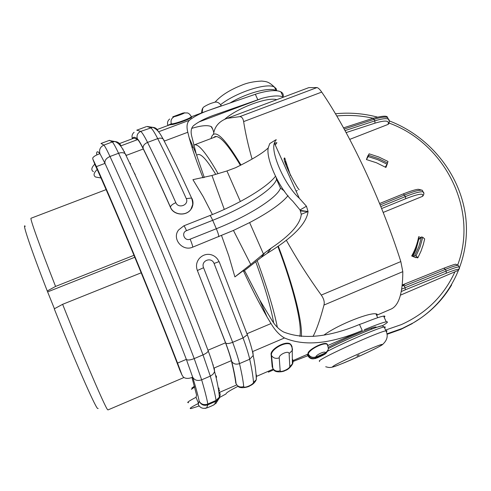 <?xml version="1.0" encoding="UTF-8"?>
<svg xmlns="http://www.w3.org/2000/svg" width="491" height="491" viewBox="0 0 491 491"><rect width="100%" height="100%" fill="white"/><g stroke="black" fill="none" stroke-linecap="round" stroke-linejoin="round"><path stroke-width="0.74" d="M367.262 157.525L366.544 159.385L368.176 156.58L369.115 153.812L367.207 157.513M415.613 257.579L415.963 257.241L417.638 257.916L417.958 257.609L420.996 251.177L423.334 244.463L424.684 238.933L422.757 237.282L421.499 236.944L418.86 246.562L414.748 255.645L416.006 255.995L417.958 257.609M413.6 256.762L414.748 255.645M421.499 236.944L419.394 239.105L419.517 238.448M385.68 167.204L385.306 166.983L387.092 164.246L387.982 161.459L378.794 156.997L369.115 153.812M387.405 163.577L385.932 167.462L376.456 162.767L366.415 159.557L367.919 155.665L368.281 155.757M420.861 237.601L418.663 236.711C417.411 243.53 415.085 249.956 411.685 255.989L415.883 257.689L416.098 257.296M419.891 238.595L418.369 238.221M349.739 139.376L387.982 124.444C389.744 120.461 385.404 120.031 374.971 123.155L374.86 120.872L374.117 119.307C380.764 117.202 385.232 116.606 387.528 117.521L388.608 119.442M388.915 123.401L387.982 124.444M383.189 212.437L422.346 196.418C424.537 192.828 419.007 193.589 405.75 198.695L405.37 196.59L380.838 206.588M423.144 195.694L422.346 196.418M400.46 295.146L457.753 270.59C460.411 268.252 456.569 269.129 446.221 273.223L446.196 271.057L445.405 269.393C452.033 266.736 456.274 265.349 458.134 265.232L458.508 266.018M458.244 270.259L457.753 270.59M307.532 88.116L308.796 87.637L316.99 87.564C318.303 87.907 319.88 89.417 321.715 92.087C349.328 132.288 381.482 200.494 400.816 261.568L402.804 271.646C402.761 293.569 398.686 306.114 390.591 309.281L376.603 315.302M402.16 285.934L402.908 285.615C405.32 284.05 405.339 283.743 402.945 284.7L402.264 284.983M446.221 273.223L405.308 289.813L405.081 287.689L404.289 285.989L402.908 285.615M385.65 167.296L386.399 165.314M213.517 134.313C214.506 126.617 219.035 121.302 227.106 118.349L239.725 116.662C241.775 116.729 243.07 118.374 243.628 121.596C245.475 133.368 248.293 145.858 252.073 159.084M240.989 165.031C223.828 136.363 213.867 127.531 211.099 138.53M301.314 336.531C302.72 323.244 293.851 287.063 278.311 246.151M240.4 165.332C228.278 144.962 219.821 135.381 215.033 136.596L213.517 137.615M299.854 336.396C302.401 325.22 293.863 288.659 277.863 246.464M286.314 240.234C296.681 258.867 308.336 277.151 321.28 295.085C323.815 298.688 324.717 302.008 323.98 305.052C320.236 319.334 316.585 329.805 313.019 336.458M376.523 315.124C377.542 314.406 377.346 313.982 375.946 313.853C370.214 312.368 339.962 323.618 324.134 334.93M356.932 356.036L359.117 354.925L356.932 356.036M192.226 148.153L192.871 146.275M193.742 145.195L194.497 144.82C198.659 143.826 206.508 153.438 218.053 173.648M257.198 260.623C267.343 288.137 274.058 310.355 277.335 327.276M197.744 154.69L198.082 154.561C201.322 153.726 207.214 160.318 215.752 174.342M255.737 261.789C265.14 287.609 271.112 307.967 273.653 322.851M98.169 408.518L97.556 408.444C94.794 406.241 74.368 359.596 54.262 308.827L62.627 304.316C83.93 357.957 105.166 407.413 107.566 409.611L107.983 409.924L183.929 377.53M31.068 218.231L31.001 218.256C29.883 218.434 39.636 245.813 55.563 286.431L133.988 255.302M62.627 304.316L141.193 272.8M25.244 226.351C21.776 221.699 30.626 248.256 47.253 290.985L54.421 308.741M47.253 290.985L55.563 286.431M47.78 291.844L134.798 257.259M224.7 119.288C237.122 108.063 267.515 96.696 276.764 99.685M218.305 388.338L219.011 388.068M218.458 389.265L219.176 388.989M252.558 351.599L284.479 337.968C279.496 335.114 275.009 330.314 271.02 323.557L267.129 317.069C259.174 303.242 251.232 287.775 243.297 270.67L244.892 271.278L259.653 299.872L272.1 320.611C275.451 325.92 279.299 329.719 283.651 332.014C303.444 339.784 328.731 337.268 359.51 324.459L363.984 322.863C374.038 318.819 380.58 316.56 383.618 316.094C385.116 315.903 385.3 316.296 384.165 317.278M188.599 402.663C186.255 402.872 188.734 401.079 196.032 397.299L196.584 395.065L191.963 377.469M219.722 397.397L225.952 393.978L226.265 393.408C226.91 392.37 230.874 389.977 238.153 386.221M219.44 390.597L218.722 390.953M199.125 406.008L191.03 408.573C188.71 408.837 191.214 407.1 198.536 403.35L198.241 404.523M196.032 397.299L198.536 403.35L199.168 401.19C201.138 404.891 204.035 406.112 207.859 404.842L206.65 407.849C202.887 409.058 200.07 407.923 198.211 404.455M236.294 384.165L236.103 383.784C235.496 378.346 234.023 370.877 231.691 361.37C230.543 356.791 228.554 350.684 225.725 343.049L197.376 270.516L225.529 342.798C228.284 350.236 230.224 356.196 231.347 360.664L214.236 367.974L214.567 371.374L214.113 372.626L212.738 374.498L210.301 376.118C213.321 386.853 215.236 394.954 216.058 400.429L207.822 404.007C206.858 398.582 204.802 390.523 201.648 379.825C197.548 381.182 194.559 380.298 192.681 377.18L186.341 359.369C160.318 291.501 127.243 212.02 104.988 163.38L99.949 153.671C95.923 155.082 93.517 156.537 92.725 158.034L92.824 159.078L96.396 166.615C118.325 215.469 151.314 295.165 177.546 363.088L182.032 375.106L183.425 377.168C185.739 378.794 188.82 378.8 192.681 377.18C195.958 387.872 198.119 395.881 199.168 401.19C201.107 404.394 203.992 405.333 207.822 404.007L207.859 404.842L217.175 400.662L219.379 398.17L220.177 394.862M179.872 370.257L176.361 361.051C151.001 295.398 119.172 218.495 97.887 171.028L95.193 165.209M284.479 337.968C304.42 346.474 330.345 343.982 362.241 330.492L359.51 324.459M256.081 374.148L256.057 374.51M256.836 376.229L273.284 369.115M272.573 367.968L272.591 368.005C274.328 370.895 276.856 371.804 280.171 370.736L279.238 357.865C278.624 354.533 288.892 350.12 289.125 353.606L289.8 366.556C289.776 368.827 280.06 373.05 280.171 370.736M291.537 345.326L290.273 343.927C285.314 340.459 269.78 349.518 271.124 354.735L272.229 367.17M291.672 345.91L291.709 346.29M293.035 360.566L307.906 354.128L307.464 354.895M328 345.682L327.11 344.283C323.323 342.055 307.967 350.23 308.36 354.183L307.992 353.459L307.906 354.128M307.992 353.459C307.82 349.966 323.201 341.761 326.834 343.768L327.632 344.633M328 345.431L362.241 330.492M381.973 325.975C387.35 322.882 388.774 321.495 386.245 321.826C382.912 322.427 375.597 325.06 364.291 329.725M219.066 393.622L219.686 392.309L236.785 384.907M293.133 361.437L307.845 355.748M268.338 372.147L273.874 369.748M328.491 347.247C335.212 343.608 343.909 339.459 354.588 334.801C365.243 330.222 372.147 327.626 375.296 327L376.143 327.043L375.818 327.614M206.65 407.849C206.294 408.359 214.549 404.768 214.567 404.406L216.058 400.429L219.729 396.82L220.183 394.543L219.686 392.309M199.027 121.915L262.108 98.292L212.898 115.538C204.508 118.681 198.051 122.063 193.528 125.678C191.245 127.807 190.6 131.152 191.594 135.725L196.179 153.873L204.293 177.546M243.978 270.964L261.12 257.505L264.858 252.797L271.173 248.151C290.42 235.22 300.455 223.927 301.278 214.266L300.032 209.945L292.691 201.107C279.084 188.661 265.109 157.433 268.43 147.226L269.749 143.611L275.451 140.033M263.428 253.964L249.637 222.589L233.446 230.432L250.748 264.44L264.858 252.797M250.748 264.44L234.901 276.899L243.297 270.67M299.307 198.247L274.365 143.059C270.541 153.088 285.222 185.788 299.307 198.247L306.452 206.232L308.06 211.541C306.55 223.675 292.924 237.607 267.178 253.338L271.173 248.151M267.178 253.338L261.12 257.505M300.529 210.952L308.06 211.541L301.278 214.266M288.039 195.633C281.533 203.55 268.73 212.535 249.637 222.589M240.369 201.5L226.94 170.96L235.637 167.701C252.184 159.581 263.09 152.946 268.368 147.797M233.446 230.432L192.73 247.151C182.351 251.889 171.488 238.473 178.687 229.88L183.837 225.829C184.272 225.946 185.168 227.56 186.525 230.672L212.695 220.306C243.708 208.159 273.573 189.385 276.55 179.338L276.2 178.129M234.901 276.899L228.8 255.866L221.558 235.606M212.419 214.524L203.108 196.492L192.914 179.663L211.959 175.49L224.295 209.418M226.94 170.96L211.959 175.49M275.242 145.005L276.906 142.697L274.438 143.212M274.365 143.059L275.832 139.794L276.458 139.966M299.191 189.729C296.791 187.955 281.091 158.096 284.645 157.93L286.934 164.859L285.523 163.749M290.629 175.735L286.934 164.859M308.06 211.541L300.265 210.369M286.689 163.914L284.878 161.306M285.203 158.832L284.504 159.072M287.002 165.013L285.621 164.062M296.091 191.122L297.276 190.545M276.55 179.338L280.484 188.096L284.59 191.232M203.016 177.84C196.946 162.693 192.337 149.338 189.182 137.781L187.808 132.263C186.377 126.647 186.924 122.64 189.458 120.246C193.515 116.913 199.352 113.814 206.969 110.948L257.315 93.603C268.632 90.375 276.482 89.785 280.864 91.835C282.877 92.909 283.62 94.536 283.104 96.715M192.975 203.82L190.833 209.504C186.015 216.445 173.526 215.168 170.487 207.46C160.655 185.26 151.59 165.768 143.298 148.988C140.678 143.71 138.793 140.579 137.633 139.597L134.129 138.106L133.607 138.296M253.479 382.311C253.675 384.502 243.818 388.786 243.702 386.552C243.192 381.004 241.787 373.356 239.491 363.604C238.221 358.301 235.944 351.206 232.666 342.319L203.562 267.718C200.543 260.776 211.369 256.412 214.076 263.458L243.045 337.925C246.292 346.806 248.514 353.907 249.71 359.228C251.865 369.017 253.123 376.707 253.479 382.311L256.271 379.776C254.946 382.532 252.828 384.539 249.925 385.797C248.372 387.221 239.448 389.148 237.828 385.92M252.914 352.299L253.209 355.459C255.234 365.494 256.253 373.596 256.271 379.776L256.443 374.989L256.136 375.603M235.993 383.52L235.748 382.943C235.134 377.518 233.667 370.091 231.347 360.664M119.522 144.661L120.958 145.827C119.816 143.194 117.797 141.764 114.9 141.537L112.316 141.96C113.489 143.151 115.575 146.926 118.576 153.272C142.071 202.893 176.49 284.823 203.004 354.876L210.301 376.118L201.648 379.825L194.215 358.602L203.004 354.876C205.901 353.594 207.65 352.305 208.258 351.01C211.302 359.068 213.401 365.856 214.567 371.374C217.452 382.477 219.054 391.198 219.379 397.532L217.175 400.662L215.647 403.811L218.427 399.386M94.775 164.129C91.363 167.652 90.915 170.162 93.425 171.66M212.118 127.844L210.891 126.439M100.974 177.969L95.641 177.042C93.112 175.557 93.621 173.035 97.181 169.469M130.336 163.791L130.109 163.307M191.686 128.384C201.04 125.549 207.527 124.941 211.142 126.561L212.83 129.464L213.837 132.552M283.454 97.169L283.264 97.065C279.305 95.211 272.253 95.622 262.108 98.292M130.465 164.062L130.097 164.049M134.786 173.378L134.436 173.354M135.338 174.575L134.976 174.514M191.429 117.085L191.324 116.797C189.71 118.797 172.629 124.677 171.322 123.75C170.438 120.43 171.525 118.018 174.575 116.52L172.758 116.809M169.542 124.898L171.611 124.561C172.752 125.101 189.894 119.27 191.558 117.453M164.172 140.487L163.061 138.879L161.809 138.29L159.839 138.124L157.703 138.609C166.461 155.764 175.987 175.766 186.273 198.616C189.287 204.907 178.515 209.123 175.833 202.679C165.614 179.749 156.187 159.655 147.558 142.408C144.409 136.16 142.138 132.49 140.733 131.392L136.744 130.183M157.906 130.974L158.016 131.054C157.016 128.697 155.23 127.457 152.664 127.329C158.581 129.532 161.349 136.13 163.061 138.879C171.887 155.85 181.388 175.563 191.57 198.026L192.122 198.781C193.62 202.519 193.19 206.06 190.839 209.405L190.839 209.405C186.021 216.396 173.532 215.089 170.487 207.214C170.635 205.674 172.415 204.164 175.833 202.679M191.14 116.275L191.324 116.797C190.275 114.685 189.01 113.403 187.525 112.948L184.199 112.942C185.445 112.991 175.447 116.705 174.575 116.52M205.355 111.549L221.545 105.731M203.562 267.718L197.376 270.516C195.756 266.128 196.394 262.126 199.291 258.499C206.183 251.024 216.077 254.584 218.968 261.654L214.076 263.458M272.867 368.52L271.48 355.429C269.989 349.856 285.517 340.871 290.562 344.461L292.041 346.591L292.237 350.488L289.125 353.606M315.885 356.908L315.093 358.448C314.013 359.363 323.772 355.122 324.471 354.379L325.33 352.808C325.803 350.439 316.008 354.686 315.885 356.908C312.632 357.957 310.122 357.049 308.36 354.183L307.722 355.478L307.372 354.68M325.33 352.808L327.626 350.936C328.663 349.635 328.491 347.419 327.11 344.283L326.834 343.768M219.483 390.873L218.759 391.223M219.36 390.087L218.642 390.431M191.398 389.369L194.639 386.939M216.052 377.401L216.641 377.192M191.797 388.129L194.442 386.208M215.874 376.665L216.457 376.462M216.328 375.94L215.727 376.032M412.992 256.517L416.135 249.281L419.026 238.258M416.006 255.995L420.1 246.905L422.757 237.282M368.176 156.58L377.892 159.741L387.092 164.246M368.673 155.365L378.389 158.538L387.595 163.037M417.313 242.523L415.318 249.176L412.262 256.222M389.062 123.069C444.895 143.096 478.627 209.786 457.735 264.833M403.455 193.853L405.37 196.59C414.398 192.988 420.29 191.404 423.052 191.846L423.788 193.258M380.163 204.931L404.609 194.97C413.631 191.373 419.529 189.802 422.297 190.256L422.966 191.828M405.75 198.695L381.63 208.54M443.852 268.233L445.405 269.393L404.289 285.989M385.564 330.05L401.435 324.576C426.145 313.35 443.981 295.754 454.936 271.793M386.939 333.831L402.209 328.467L413.526 322.728C429.594 313.227 442.299 300.627 451.634 284.933M373.154 118.263C361.081 115.551 348.948 114.79 336.746 115.98M372.921 118.337L374.117 119.307L344.173 129.041M389.32 121.056L388.264 119.068C385.975 118.159 381.507 118.761 374.86 120.872L345.026 130.594M374.971 123.155L346.112 132.588M459.288 267.638L458.913 266.871C457.06 267 452.825 268.393 446.196 271.057L401.73 289.125M405.308 289.813L401.3 291.525M401.067 329.283L387.025 334.303L401.018 329.308L412.323 323.575L401.067 329.283M420.842 318.058L413.526 322.728C451.045 300.768 471.237 257.112 465.468 215.218C459.631 173.268 429.189 136.099 389.351 120.921M239.725 116.662L316.99 87.564M243.628 121.596L321.715 92.087M321.28 295.085L400.816 261.568M323.98 305.052L402.804 271.646M382.52 326.018C383.311 323.735 347.358 338.643 328.528 348.487C341.871 341.533 366.525 330.768 376.167 327.491C384.557 324.889 381.759 326.024 384.171 327C379.095 327.546 345.099 342.031 327.712 351.114M317.444 357.761L317.886 357.767M386.319 331.695C387.374 330.873 387.239 330.584 385.92 330.83C378.972 331.597 322.403 357.129 319.273 360.91L319.592 361.566M384.594 327.92C385.638 327.086 385.496 326.773 384.171 327L385.92 330.83C388.436 335.819 387.209 340.478 382.243 344.799C378.199 347.567 359.031 356.601 344.811 362.53C330.486 368.268 330.584 368.017 325.699 366.752M381.36 345.241C389.639 339.803 336.955 362.843 332.953 366.427C327.104 370.748 375.965 349.334 381.36 345.241M220.662 104.632C236.177 92.308 267.343 82.322 274.481 87.134L276.181 88.662L276.66 90.737M230.396 102.772C247.077 92.787 269.976 86.827 276.071 90.608L276.243 90.7M177.546 363.088L186.341 359.369C187.501 360.431 190.121 360.173 194.215 358.602C167.486 288.487 133.153 206.343 109.99 156.488L118.576 153.272C121.234 152.363 123.425 152.492 125.144 153.658C148.822 202.587 182.449 282.362 208.258 351.01L208.19 350.126L225.529 342.798M179.522 369.465L182.032 375.106M214.567 404.406L211.903 405.836C210.59 406.48 205.318 408.665 204.851 408.34M96.396 166.615L104.988 163.38C104.497 160.532 106.16 158.231 109.99 156.488C107.026 150.111 104.994 146.312 103.896 145.091L101.005 143.458M92.824 159.078L95.334 165.584M209.841 215.555L209.86 215.549C210.381 215.629 211.326 217.218 212.695 220.306L216.335 228.732L190.14 239.166C184.579 241.615 180.798 232.697 186.525 230.672M306.452 206.232L300.032 209.945M280.484 188.096C277.372 197.879 247.378 216.506 216.335 228.732C217.979 232.685 218.796 235.349 218.777 236.73M192.73 247.151C192.644 245.801 191.785 243.137 190.14 239.166M183.818 225.835L209.86 215.549C238.479 204.36 266.969 187.47 275.328 176.435M164.325 141.089L187.808 132.263M109.076 140.481L114.9 141.537C120.86 143.906 123.186 150.344 125.144 153.658L126.347 155.359L143.298 148.988M247.022 333.708L271.02 323.557M247.237 333.948L247.341 334.764C249.858 341.711 251.668 347.763 252.767 352.925L253.209 355.459L249.71 359.228L239.491 363.604C235.987 364.764 233.385 364.021 231.691 361.37M235.748 382.943L236.103 383.784C237.81 386.718 240.338 387.645 243.702 386.552M120.958 145.827L137.633 139.597M101.287 143.372L109.487 140.328L112.316 141.96L103.896 145.091C100.201 146.901 98.887 149.755 99.949 153.671C97.813 151.191 96.696 151.154 96.604 153.566L96.905 154.917M124.113 151.701L124.475 151.566M257.824 99.777L255.338 94.29M158.562 131.784L189.458 120.246M190.833 209.504L190.839 209.405C193.018 207.055 193.264 203.262 191.57 198.026L186.273 198.616M134.129 132.269C132.147 133.963 131.57 136.062 132.392 138.554C133.245 136.762 134.89 136.836 137.327 138.775C138.511 139.775 140.444 142.979 143.133 148.386C151.474 165.264 160.588 184.874 170.487 207.214L170.487 207.46M143.133 148.386C142.807 145.895 144.28 143.906 147.558 142.408L157.703 138.609C154.505 132.392 152.167 128.752 150.682 127.691L146.858 126.451L152.664 127.329L140.733 131.392C137.578 132.938 136.443 135.399 137.327 138.775M146.22 126.684L137.167 130.047M171.611 124.561L171.322 123.75L167.879 125.328C167.05 122.781 167.658 120.676 169.702 119.006M182.02 113.39L184.199 112.942M201.605 112.046L201.531 112.973M201.911 110.266L201.697 112.912M202.777 108.106L202.114 112.758M221.281 105.823L221.251 105.731C219.041 102.306 216.427 101.275 213.401 102.644C210.455 103.392 207.3 104.804 203.925 106.872C202.114 108.431 201.537 110.383 202.194 112.727M211.707 126.911L212.83 129.464M225.725 343.049C226.848 343.909 229.162 343.669 232.666 342.319L243.045 337.925L247.341 334.764L219.164 261.685M292.618 359.344L293.139 361.474L292.734 363.628L289.8 366.556M271.124 354.735L271.48 355.429C273.248 358.166 275.832 358.982 279.238 357.865M308.066 355.128C309.76 358.148 312.221 359.142 315.455 358.111L325.545 353.667L327.583 351.151L325.3 353.004L315.86 357.098C312.607 358.148 310.097 357.239 308.342 354.373M324.471 354.379L325.545 353.667L328.08 349.752M315.093 358.448C311.871 359.48 309.41 358.485 307.722 355.478L307.82 355.687M311.441 358.7L315.308 358.565L320.648 356.374L325.159 354.017L326.558 352.771M379.592 203.532L403.541 193.792C414.03 189.679 417.583 189.311 418.357 189.287L422.297 190.256L423.052 191.846C424.285 192.748 424.187 194.19 422.763 196.167M402.945 284.7L443.938 268.19C452.248 265.06 456.219 263.771 455.863 264.318L458.134 265.232L458.913 266.871C459.871 267.804 459.558 269.007 457.98 270.467M377.346 117.073C363.512 113.458 349.537 112.353 335.439 113.765M343.528 127.869L372.964 118.325C382.501 115.784 387.356 115.514 387.528 117.521L388.264 119.068C389.602 119.933 389.701 121.596 388.559 124.057M227.106 118.349L308.796 87.637M377.702 317.702L375.946 313.853M371.81 329.087L371.368 328.117M194.497 144.82L216.414 136.516M213.02 365.126L213.364 364.979M31.001 218.256L106.105 189.624M196.566 155.138L198.082 154.561M214.966 102.281C220.625 95.757 229.438 90.105 241.412 85.317C247.01 82.869 253.773 81.451 261.691 81.064C266.748 81.653 268.54 81.561 274.481 87.134L276.175 90.694M259.653 299.872L267.129 317.069M386.245 321.826L383.618 316.094M119.509 143.556L134.129 138.106M122.75 149.276L123.167 149.123M189.182 137.781L196.179 153.873M157.163 129.514L170.267 124.628M191.355 116.766L206.969 110.948M173.317 116.625L182.867 113.077L184.769 112.77M283.264 97.065L280.864 91.835M290.273 343.927L290.562 344.461C292.298 347.671 292.851 349.678 292.237 350.488L292.397 364.291C290.12 367.753 287.708 369.833 285.161 370.539C283.049 372.147 274.518 372.773 273.837 369.698"/></g></svg>
